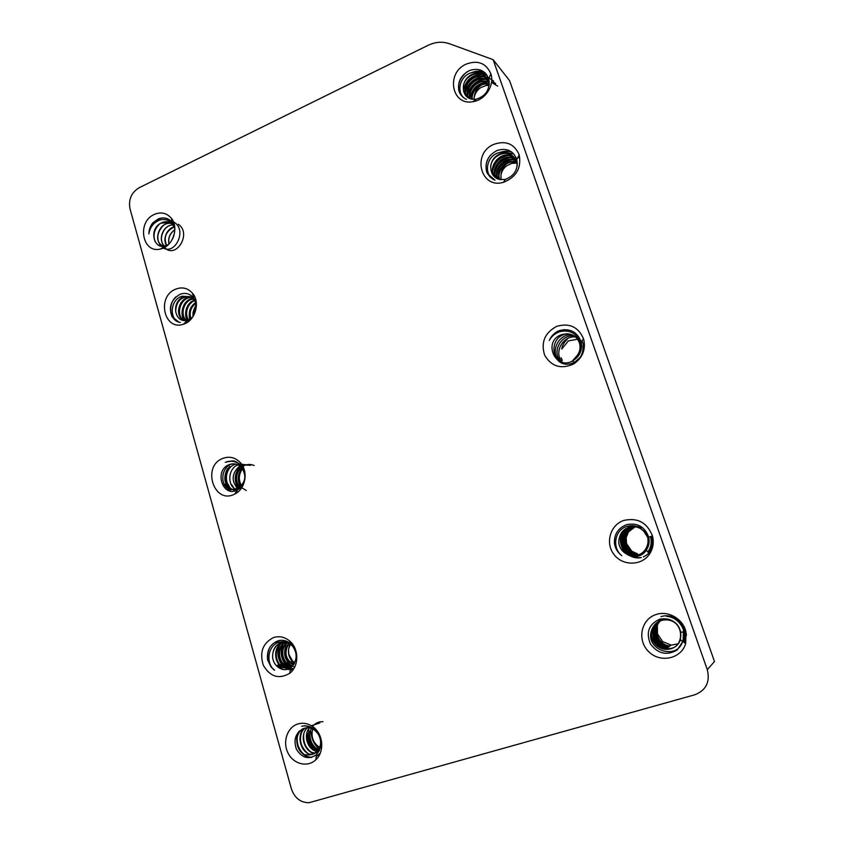 <?xml version="1.0" encoding="UTF-8"?>
<svg xmlns="http://www.w3.org/2000/svg" width="845" height="845" viewBox="0 0 845 845"><rect width="100%" height="100%" fill="white"/><g stroke="black" fill="none" stroke-linecap="round" stroke-linejoin="round"><path stroke-width="1.27" d="M311.182 731.823C311.34 738.805 313.981 744.466 319.104 748.807M319.759 747.339L317.804 746.114C312.713 741.635 311.002 735.942 312.682 729.045M323.001 721.725C318.766 721.503 315.28 723.088 312.544 726.489M311.277 728.464C307.77 738.139 310.231 745.195 318.628 749.642M319.875 722.95L311.351 725.718M309.27 727.957C302.816 735.9 308.034 750.36 317.255 751.448M307.326 727.798C298.771 735.689 304.855 753.201 315.481 753.001M305.362 727.978C295.19 735.203 301.042 754.934 312.565 754.437M302.901 728.707C293.944 734.21 295.38 750.677 304.686 754.765L309.978 754.902L316.769 751.944C321.491 746.431 321.861 740.294 317.878 733.544L315.132 730.608C311.816 728.073 308.256 727.26 304.453 728.179C295.708 732.235 293.067 739.333 296.521 749.473C302.151 758.092 308.805 759.835 316.452 754.691C323.223 746.114 322.505 737.527 314.319 728.95L305.172 725.707L301.654 726.235C306.281 725.274 310.58 726.32 314.541 729.393C322.125 737.421 322.843 745.174 316.685 752.652L309.978 754.902M320.329 753.022L316.231 756.645M317.445 751.237C310.844 747.593 307.696 741.699 307.992 733.555M309.016 730.038C307.147 739.449 310.03 746.431 317.657 750.983M298 723.933C303.408 722.422 308.552 723.489 313.432 727.133C323.329 734.411 324.66 751.87 315.872 759.729C307.643 767.788 293.373 764.197 287.965 752.916C282.314 741.762 287.416 727.027 298 723.933M288.43 651.379C288.694 655.614 290.268 658.994 293.162 661.519L294.303 662.343L293.13 661.445C289.55 658.075 288.082 653.84 288.726 648.759L289.687 643.943M294.599 663.114C289.772 659.839 287.807 655.055 288.726 648.759L290.279 644.334M294.155 663.916L288.62 653.977M286.92 642.718C282.188 653.893 284.723 662.1 294.535 667.349M284.49 642.316C277.023 651.516 283.054 668.015 293.722 668.765M281.596 642.601C272.734 652.657 281.079 671.532 293.078 669.726M279.082 640.542L274.762 644.439M291.916 645.696L291.324 645.147C288.451 642.739 285.283 641.873 281.839 642.549L280.804 642.834C276.283 644.587 273.632 648.136 272.872 653.481C270.58 664.793 283.128 674.025 290.965 667.476C297.926 660.125 297.873 652.255 290.817 643.879C286.93 640.594 282.674 639.57 278.047 640.806C270.073 644.07 266.597 650.428 267.622 659.892L271.034 666.969L274.562 670.254C265.298 663.42 267.802 644.545 279.706 642.031C283.962 641.08 287.839 642.105 291.314 645.115L291.916 645.696M292.328 643.848L284.659 641.83M273.611 637.531C279.378 635.789 284.744 636.961 289.698 641.059C299.183 648.791 299.141 666.409 289.582 673.402C278.882 679.517 270.115 676.813 263.313 665.279C259.32 652.287 262.753 643.045 273.611 637.531M242.378 468.542L241.047 469.82L242.061 468.141M240.656 486.466C237.287 481.101 237.413 475.555 241.047 469.82C238.649 475.344 238.565 480.847 240.783 486.35M241.469 485.643C238.343 479.949 238.681 474.309 242.483 468.7M254.144 465.532C250.31 463.863 246.55 464.137 242.874 466.355M241.438 467.433C235.343 474.288 234.942 481.111 240.212 487.903M250.775 465.246L242.008 464.866M239.758 465.944C231.762 473.211 231.044 480.72 237.603 488.473M247.374 464.972L240.498 464.095M237.952 464.856C227.252 468.859 227.199 487.153 237.191 490.015M235.85 464.116C222.626 467.348 223.819 490.353 236.325 490.396M232.28 463.873C220.408 466.862 219.615 487.069 230.484 489.846L238.174 488.199C245.705 482.432 246.803 475.524 241.48 467.475L241.343 467.338C238.015 464.085 234.181 463.102 229.84 464.391C213.341 469.693 222.573 498.075 237.118 490.047C245.61 486.287 247.733 471.996 240.762 465.025L236.093 461.666L233.695 460.947L226.882 461.74C232.269 460.324 236.97 461.676 240.994 465.796C246.951 475.027 245.99 482.548 238.089 488.357L236.357 488.928M229.47 489.466C224.031 483.446 223.397 476.474 227.569 468.553M238.258 488.156C233.632 480.625 234.297 473.348 240.255 466.324M246.201 490.459L241.723 487.734M239.705 467.38C234.688 474.277 234.297 481.154 238.554 487.998M229.618 466.451C223.682 474.837 223.883 482.601 230.21 489.762M223.038 458.317C229.354 456.099 234.984 457.398 239.938 462.215C248.694 470.771 245.81 488.906 234.868 493.976C214.102 505.373 201.247 466.007 223.038 458.317M196.431 305.267C193.927 308.657 192.808 312.407 193.061 316.516L193.082 312.175L196.399 303.577M192.903 316.759L193.082 312.175L196.008 305.742M196.431 305.457L193.178 316.326M196.441 305.225C193.78 308.668 192.649 312.439 193.051 316.526M196.431 304.221L193.653 297.841C189.956 293.637 185.467 292.433 180.175 294.24C171.081 299.553 168.377 307.084 172.074 316.822L178.982 322.167L180.376 322.463C169.359 320.952 169.211 299.933 182.119 296.215L190.178 296.722L195.892 300.228M190.178 296.722L182.89 297.007C177.461 300.028 175.063 304.823 175.686 311.393C177.133 318.533 181.115 321.522 187.622 320.35L192.575 317.234M175.337 289.286C181.971 286.635 187.674 287.923 192.459 293.173C200.666 302.32 195.195 321.026 183.397 324.216C164.183 331.187 156.41 296.891 175.337 289.286M172.517 239.019L174.577 232.776M172.686 238.66L173.975 235.343M173.848 235.766L172.792 238.448M165.367 248.314C176.51 258.412 191.826 233.431 178.401 224.337M163.518 225.288C156.969 232.227 156.04 239.124 160.73 245.99M162.652 247.606C175.137 256.257 188.129 228.72 173.172 221.802M159.388 224.094C154.181 229.481 152.765 235.364 155.153 241.733M161.976 248.567L161.448 248.441M174.873 228.837L173.035 225.171C170.278 221.939 166.856 220.978 162.768 222.277L160.888 223.186C148.857 228.953 153.367 249.465 164.986 245.99L168.588 244.427M154.223 214.461C160.941 211.62 166.645 212.887 171.324 218.242C179.309 227.601 172.771 246.55 160.751 248.926C142.414 254.324 136.415 222.055 154.223 214.461M174.841 228.002L172.401 222.605C168.609 218.105 163.919 216.859 158.332 218.887L152.755 222.869C150.23 226.122 148.942 229.808 148.889 233.938C149.914 227.263 153.463 222.679 159.504 220.154C164.849 218.538 169.285 219.922 172.813 224.284L174.862 228.657M489.276 84.13L480.699 87.637L485.938 85.535L489.139 85.366M474.034 99.446L474.203 97.502C474.721 91.239 477.879 86.655 483.667 83.739M474.203 97.502C474.974 93.362 477.14 90.066 480.699 87.637M472.197 97.978L471.827 99.245M497.737 86.137L491.505 82.44M489.276 82.018C478.249 82.303 471.848 87.88 470.063 98.759M495.656 83.613L491.674 80.761M488.959 79.8C478.724 76.99 467.01 87.257 467.855 97.64M493.564 81.057L489.107 77.993M488.315 77.687C477.731 73.462 464.327 84.468 465.648 95.654M487.259 75.543L482.97 74.349M482.601 74.318C471.837 74.698 465.437 80.18 463.387 90.785M484.079 75.226C480.773 72.945 477.066 72.533 472.936 73.969L471.816 74.445C466.989 76.99 464.169 80.919 463.356 86.243C463.007 95.2 467.222 99.552 475.999 99.287C485.959 96.15 490.206 89.359 488.737 78.902C485.178 70.41 478.809 67.611 469.619 70.494C460.99 75.068 457.398 81.817 458.846 90.732C459.955 94.239 462.046 96.89 465.109 98.696L466.419 99.351C456.089 95.02 458.339 76.863 470.94 72.86C475.872 71.339 480.256 72.121 484.079 75.226L489.033 80.18M486.414 74.307L478.08 72.332M466.091 64.157C477.795 59.837 486.044 63.026 490.839 73.737C494.843 85.07 485.347 99.963 473.126 101.653C451.663 106.248 445.547 72.966 466.091 64.157M512.186 162.346L515.239 161.775L506.842 165.683L511.436 163.444L516.865 163.085M501.064 179.7L500.979 175.063C501.36 169.422 504.053 165.092 509.06 162.071M500.958 179.7L500.979 175.063C501.687 171.208 503.641 168.081 506.842 165.683M512.883 159.61C502.384 161.796 497.04 168.081 496.839 178.464M510.961 157.508C500.367 159.684 494.959 166 494.758 176.478M509.017 155.374C499.575 157.022 494.114 162.515 492.614 171.841M511.13 154.646C507.887 152.723 504.359 152.385 500.546 153.642L499.406 154.096C494.093 156.8 491.188 161.078 490.691 166.909C491.135 176.278 496.047 180.418 505.416 179.33C514.573 175.781 518.365 169.137 516.813 159.399C513.19 150.674 506.683 147.674 497.293 150.41C488.178 155.121 484.607 162.187 486.572 171.598L487.417 173.489L494.969 180.175C483.667 176.056 485.336 156.631 498.613 152.723C503.208 151.318 507.38 151.963 511.13 154.646L516.971 160.032M513.961 154.096L505.299 152.153M493.839 144.347C505.838 140.249 514.299 143.745 519.21 154.846C521.555 168.039 516.316 177.186 503.472 182.298C480.509 189.407 471.531 153.378 493.839 144.347M577.61 339.236L568.389 340.873L561.745 349.08C562.316 345.267 564.111 342.098 567.122 339.584M562.305 360.371L561.112 357.741M583.462 344.633L581.962 340.799M575.551 336.975C562.379 335.549 553.433 353.284 562.4 362.262M574.156 335.909C560.362 334.197 551.31 353.125 561.196 361.924M572.054 334.8C558.07 333.426 549.461 352.883 559.855 361.417M567.618 333.807C547.064 335.634 551.003 368.769 570.766 363.72M571.304 363.593C579.786 360.54 583.663 354.414 582.944 345.214M580.177 357.403L573.554 363.17M577.653 354.9C580.019 351.171 580.621 347.242 579.49 343.091C577.283 337.07 572.984 333.976 566.594 333.796L561.84 334.536C541.888 341.169 555.661 371.568 573.185 360.593C580.071 356.03 582.691 349.693 581.033 341.581C577.093 331.726 569.879 328.061 559.411 330.585L558.45 330.944C554.225 332.972 551.172 336.141 549.282 340.45C551.69 336.099 555.271 333.141 560.034 331.61C569.868 329.603 576.533 333.257 580.029 342.563C581.033 347.02 580.24 351.129 577.653 354.9L572.371 361.026M556.781 326.307C569.53 322.727 578.487 326.973 583.631 339.046C585.986 349.481 582.659 357.794 573.67 363.973C561.122 369.529 551.436 366.593 544.624 355.164C540.705 342.383 544.75 332.761 556.781 326.307M629.419 549.261L631.796 551.225L626.557 543.673L626.177 537.6L627.571 531.526M631.796 551.225L637.605 553.919C629.388 551.605 625.585 546.166 626.177 537.6L628.458 531.938L634.954 526.974M621.952 545.173L625.818 552.651M638.757 555.735C631.891 554.658 627.265 550.824 624.899 544.212M622.849 535.012C619.005 546.261 629.525 559.168 641.323 557.468M621.487 534.959C617.294 546.715 628.754 560.108 640.954 557.626M643.372 556.855C647.883 554.838 650.999 551.479 652.71 546.768M651.907 536.216C653.544 542.427 652.424 547.94 648.559 552.767M643.837 531.315C639.908 527.386 635.271 525.939 629.926 526.974L628.669 527.333C623.832 529.118 620.769 532.508 619.469 537.504C614.526 552.989 637.785 563.71 646.277 550.201C648.949 546.25 649.763 541.909 648.706 537.156C644.851 526.794 637.553 522.611 626.8 524.608C618.139 527.903 614.019 534.209 614.452 543.536C615.308 548.521 617.748 552.567 621.783 555.683C611.495 547.655 614.706 529.033 627.856 526.15C634.12 524.798 639.443 526.519 643.837 531.315L649.097 539.501M642.95 527.977L634.827 525.96M623.927 520.393C637.69 517.436 647.217 522.654 652.498 536.036C654.093 542.479 653.132 548.447 649.604 553.94C641.704 566.055 622.49 566.161 613.903 554.383C604.967 542.87 610.301 524.745 623.927 520.393M678.134 643.816L671.289 645.094L662.681 641.63L657.431 633.813L657.368 625.247M683.383 630.497L683.13 641.777M660.959 616.66C675.261 611.738 690.513 629.039 683.689 642.168M686.277 633.433L684.154 642.496M683.373 641.946L684.27 633.137M655.963 644.978C660.22 648.844 665.057 650.143 670.465 648.875C675.345 647.597 678.662 644.598 680.405 639.866L680.859 632.123C677.436 621.867 670.455 617.537 659.903 619.131C648.833 624.075 645.686 632.366 650.46 643.996C658.001 653.903 666.916 655.889 677.215 649.974L682.813 641.556L683.542 637.489L682.633 641.429C677.056 661.001 644.091 649.879 651.738 629.958C650.375 635.598 651.78 640.616 655.963 644.978C649.287 636.158 650.048 628.405 658.255 621.719M656.449 614.41C668.511 610.365 683.362 619.131 686.003 632.092L685.654 643.552C681.281 659.026 659.818 663.409 648.442 651.41C636.665 639.845 641.228 618.783 656.449 614.41M511.859 152.121C508.373 150.875 504.697 150.906 500.832 152.195M485.357 73.114L476.337 72.121M667.687 615.825C679.95 616.639 689.372 631.257 683.869 642.295M686.457 634.796L684.344 642.622M191.245 306.851C188.963 311.467 188.572 315.903 190.083 320.16M187.854 305.457C185.15 310.78 184.907 315.798 187.104 320.487M187.22 320.72L187.949 321.934M184.421 304.073C181.295 310.115 181.231 315.671 184.231 320.73M185.467 322.325L186.175 323.033M180.936 302.69L178.379 311.129M192.723 294.229L193.42 294.472L192.744 294.282M184.115 323.561L184.854 323.667M192.871 294.778L194.244 295.856M192.924 294.989L194.54 296.426M185.245 323.498L184.231 323.455M165.926 227.823C162.99 231.086 161.448 234.984 161.31 239.515M162.356 226.175C159.293 229.513 157.709 233.526 157.603 238.206M648.622 552.841C652.562 548.004 653.713 542.448 652.055 536.174M648.062 552.207C650.882 548.363 651.991 543.958 651.379 538.994M288.367 643.056L292.687 645.865M292.94 665.617L286.223 668.025C274.435 668.226 271.182 646.457 283.36 642.327M291.599 666.969L289.497 667.117C278.586 667.328 274.498 647.819 285.04 642.358M292.423 666.187C282.547 666.071 278.047 649.129 286.761 642.675M293.511 664.899C284.786 659.966 283.128 652.784 288.536 643.33M500.546 153.642C504.201 152.554 507.613 152.86 510.792 154.572C515.154 157.276 517.256 161.258 517.108 166.518M497.166 178.686C484.417 171.039 499.553 148.54 512.83 156.737L514.658 157.994M496.955 178.58C488.315 169.169 503.293 151.593 514.848 158.881L515.461 159.251M498.011 179.034C491.874 169.422 505.49 154.825 516.126 160.624M499.374 179.436C495.476 170.236 506.905 158.427 516.644 162.134M472.936 73.969C476.781 72.754 480.33 73.114 483.583 75.057C487.132 77.455 488.991 80.845 489.16 85.218M468.436 97.999C457.842 89.507 473.739 69.353 485.759 77.666L487.333 78.849M468.838 98.221C462.088 88.471 477.414 72.871 487.914 80.243L488.125 80.381M470.2 98.802C466.186 89.285 479.115 77.075 488.716 82.092M471.911 99.256C470.179 90.499 480.499 81.257 489.075 83.982M660.843 620.568C651.537 628.184 658.139 645.612 670.233 645.897L670.032 646.055C657.727 645.58 651.337 628.363 660.727 620.6M660.177 620.8C650.164 628.152 656.565 646.488 669.082 646.774L668.881 646.921C656.185 646.436 649.932 628.374 660.061 620.853M659.522 621.075C648.791 628.12 654.981 647.365 667.92 647.65L667.719 647.809C654.611 647.312 648.537 628.374 659.417 621.128M658.878 621.381C647.418 628.088 653.375 648.252 666.737 648.548C685.221 650.618 685.57 620.674 667.075 619.765L666.863 619.892C659.417 619.638 654.379 622.997 651.738 629.958M183.83 296.637L189.903 296.616M190.262 296.732L196.23 302.003M189.766 320.456L187.041 320.878M185.562 320.73L184.886 320.572C173.288 317.794 178.929 295.254 191.836 297.44M188.414 321.586C178.01 318.977 181.443 298.876 193.463 298.56M189.122 321.026C182.604 315.988 185.963 302.151 194.952 300.07M190.664 319.579C187.791 312.576 189.66 306.746 196.251 302.087M162.768 222.277L169.433 222.383L160.888 223.186M173.299 225.013L174.746 226.988M166.423 246.254L164.68 246.201L166.349 246.307M164.257 246.138L163.317 245.884C152.185 242.716 158.923 220.809 171.324 223.471M172.866 224.96C162.198 225.108 157.286 242.441 165.736 246.729C157.159 242.483 162.008 225.045 172.824 224.918M166.866 245.916C162.346 240.35 166.18 228.837 174.102 226.861M168.947 244.057C167.838 238.153 169.813 233.347 174.873 229.639M629.926 526.974L632.134 526.646M642.306 529.73C654.273 538.096 645.918 558.112 632.166 555.017C616.66 553.042 616.692 527.871 632.831 526.615M638.028 554.795L633.549 554.742C618.508 552.831 617.97 528.547 633.518 526.625M634.32 526.667C619.575 529.403 620.494 552.461 635.155 554.415L634.922 554.468C620.314 552.63 619.258 529.223 634.194 526.657M634.996 526.741C620.853 530.079 622.29 552.239 636.507 554.151L636.274 554.193C622.089 552.408 620.579 529.868 634.88 526.72M707.286 669.652L714.479 661.519L509.609 80.698L493.121 59.657L449.413 43.729C442.442 41.342 435.333 41.87 428.066 45.324L139.119 187.738C131.366 192.554 128.324 199.589 130.003 208.821L291.356 788.765C294.556 797.976 300.44 802.634 309.006 802.718L694.801 694.78C706.114 690.291 710.275 681.915 707.286 669.652L493.121 59.657M272.872 653.481C273.875 647.861 276.938 644.207 282.04 642.506M289.465 667.592L286.867 667.846C275.153 667.867 271.837 646.879 283.688 642.316M291.039 666.937L290.12 666.937C279.325 666.958 275.143 648.305 285.378 642.401M292.623 665.976C283.022 665.237 278.934 649.425 287.11 642.77M293.722 664.592C285.483 659.628 283.867 652.604 288.895 643.499M490.691 166.909C490.924 157.423 503.071 150.051 511.214 155.026C514.658 157.064 516.707 160.075 517.372 164.036M496.786 178.496C485.452 170.246 500.398 149.248 513.253 157.191L515.936 159.23M497.124 178.654C489.086 169.127 503.821 152.163 515.26 159.325L516.844 160.381M498.275 179.129C492.677 169.486 505.743 155.628 516.253 160.93M499.68 179.51C496.226 170.299 507.222 159.209 516.728 162.472M463.356 86.243C464.349 76.884 476.569 70.494 484.016 75.564C486.773 77.349 488.537 79.926 489.308 83.306M467.972 97.566C459.067 88.186 474.953 70.357 486.171 78.162L488.706 80.317M469.07 98.337C462.838 88.398 478.048 73.631 488.252 80.708M488.315 80.74L489.213 81.363M470.507 98.907C467.021 89.665 479.189 77.877 488.801 82.44M472.292 99.319C471.003 91.091 480.425 81.965 489.118 84.384M662.681 641.63L671.289 645.094M668.046 619.174C648.981 616.66 647.439 647.84 666.536 648.706C684.682 650.893 685.728 620.938 666.863 619.892M175.686 311.393C176.204 301.126 181.147 296.268 190.516 296.827M190.812 296.912L195.956 300.482M189.058 321.079L186.851 321.058M185.794 320.825C174.355 318.111 179.679 296.067 192.248 297.683M188.477 321.533C179.077 318.069 182.678 299.7 193.854 298.898M189.438 320.751C183.861 315.576 186.893 302.922 195.301 300.514M191.139 319.061C188.921 312.639 190.653 307.231 196.336 302.827M173.162 224.791L174.725 226.819M164.194 246.138L163.423 245.927C152.269 242.768 159.092 220.894 171.377 223.513M166.919 245.884C163.191 237.815 165.599 231.498 174.133 226.925M169.021 243.973C167.975 238.142 169.929 233.4 174.862 229.755M619.469 537.504C621.318 531.22 625.585 527.607 632.261 526.646M637.468 554.922L632.419 554.975C616.787 552.873 617.082 527.977 632.947 526.615M638.144 554.764L633.792 554.7C618.656 552.672 618.318 528.695 633.634 526.625M683.542 637.489L682.834 641.566L685.654 643.552M666.853 616.311C679.222 617.051 687.999 631.437 683.478 642.02M666.705 616.396C679.01 617.135 687.788 631.384 683.404 641.968M621.783 555.683C615.994 550.993 613.681 544.856 614.843 537.272M629.102 555.63C622.976 551.658 620.093 545.954 620.441 538.54M652.002 549.187L649.044 553.317M651.854 536.226C653.101 540.758 652.805 545.004 650.967 548.954L648.537 552.736M650.629 536.586C651.822 541.085 651.506 545.289 649.678 549.197L647.957 552.091M650.481 536.628C651.653 541.127 651.337 545.331 649.52 549.229L647.883 552.007M651.696 536.279C652.942 540.8 652.646 545.036 650.808 548.986L648.464 552.662M652.076 548.743L648.992 553.253M650.132 553.116L649.446 553.771M549.282 340.45C551.563 335.676 555.102 332.391 559.897 330.596L564.354 329.613M490.364 177.323L487.649 173.711C484.861 167.352 485.79 161.184 490.438 155.205M518.281 156.621L519.696 158.765M518.26 156.652L519.453 158.49M462.014 96.256C456.363 87.869 457.895 79.81 466.609 72.1M474.151 72.163C478.006 71.096 481.576 71.265 484.872 72.659M471.774 72.607C476.168 70.79 480.372 70.663 484.386 72.237M148.889 233.938C149.787 225.53 154.086 220.218 161.775 217.989M171.958 220.08L172.718 220.387M162.293 248.462L161.575 248.356M171.905 220.587L173.616 222.319M171.968 220.851L173.912 223.133M162.631 248.335L161.701 248.272M171.746 219.975L172.729 220.408M178.982 322.167L179.024 322.177C169.581 319.917 167.701 304.242 175.95 296.817M225.256 462.321L232.544 460.789M239.695 487.259L238.427 484.798M236.579 487.533L235.047 484.65M238.163 491.769L237.603 491.473M234.921 489.498L231.625 484.502M229.798 487.396L228.161 484.354M230.199 490.966L224.664 484.196M229.534 490.808L224.221 484.174M228.129 485.241L227.727 484.333M231.541 485.283L231.192 484.481M238.237 485.315L238.015 484.787M274.562 670.254L271.192 666.927C266.946 660.42 266.597 653.713 270.136 646.784M293.754 664.55L290.838 661.624M292.148 666.462L287.659 662.48M293.057 668.849L290.786 668.226M290.215 667.994L284.438 663.357M291.462 669.937L290.416 669.853M287.638 669.166L281.184 664.233M283.012 669.483L277.889 665.121M281.976 669.261L277.477 665.226M291.06 670.053L290.374 670.011M287.237 669.282L280.772 664.339M292.888 668.997L290.733 668.469M289.941 668.163L284.036 663.462M291.926 666.673L287.258 662.596M293.564 664.814L290.448 661.73M316.474 748.659C311.446 744.434 309.291 738.752 310.03 731.612M313.484 750.117C308.33 745.829 306.143 740.04 306.946 732.763M310.432 751.564C305.161 747.202 302.964 741.329 303.82 733.925M307.369 753.053C299.89 746.103 298.507 737.949 303.207 728.58M311.879 757.289C300.841 757.426 293.226 741.382 299.267 731.105M311.235 757.458C300.503 757.384 293.078 741.994 298.591 731.781M303.904 750.244C299.098 743.188 298.729 736.037 302.774 728.791M314.002 753.877C307.643 751.321 304.042 746.146 303.186 738.34M309.798 746.895L306.355 737.294M319.421 750.772L318.681 750.444M318.248 750.223C313.241 747.434 310.326 742.787 309.502 736.28M315.132 730.608L314.541 729.393M314.319 728.95L313.432 727.133M316.769 751.944L316.685 752.652M316.452 754.691L315.872 759.729M290.817 643.879L289.698 641.059M290.965 667.476L289.582 673.402M240.762 465.025L239.938 462.215M237.118 490.047L234.868 493.976M241.48 467.475L240.994 465.796M193.653 297.841L192.459 293.173M187.622 320.35L183.397 324.216M172.401 222.605L171.324 218.242M164.986 245.99L160.751 248.926M173.035 225.171L172.813 224.284M488.737 78.902L490.839 73.737M475.999 99.287L473.126 101.653M516.813 159.399L519.21 154.846M505.416 179.33L503.472 182.298M581.033 341.581L583.631 339.046M573.185 360.593L573.67 363.973M579.49 343.091L580.029 342.563M648.706 537.156L652.498 536.036M646.277 550.201L649.604 553.94M680.859 632.123L686.003 632.092M680.405 639.866L682.633 641.429M286.223 668.025L286.856 667.846M289.497 667.117L290.12 666.937M184.886 320.572L185.467 320.741"/></g></svg>
